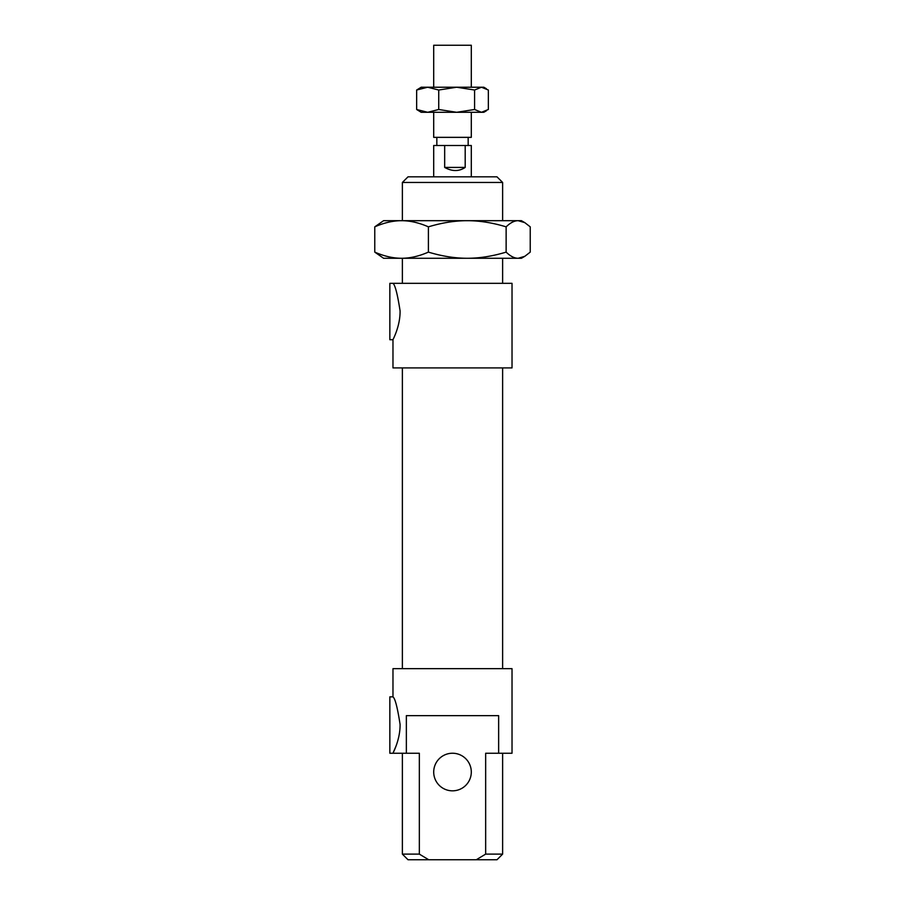 <?xml version="1.0" encoding="UTF-8"?>
<svg xmlns="http://www.w3.org/2000/svg" width="905" height="905" viewBox="0 0 905 905"><rect width="100%" height="100%" fill="white"/><g stroke="black" fill="none" stroke-linecap="round" stroke-linejoin="round"><path stroke-width="1.36" d="M502.626 854.116L485.657 854.116L476.279 859.75L496.981 859.75L502.626 854.116L502.626 753.243M476.279 859.75L428.721 859.75L419.343 854.116L402.374 854.116L402.374 753.243M402.374 854.116L408.019 859.75L428.721 859.75M402.374 182.459L502.626 182.459L496.981 176.826L408.019 176.826L402.374 182.459L402.374 220.684M402.374 283.333L402.374 258.276M392.974 339.726L389.851 339.726L389.851 283.333L392.974 283.333C395.112 284.905 397.487 294.08 400.078 310.856C400.338 326.298 392.702 339.975 392.974 339.726L392.974 367.916L512.026 367.916L512.026 283.333L392.974 283.333M419.343 854.116L419.343 753.243L389.851 753.243L389.851 696.85L392.974 696.85C395.112 698.422 397.487 707.586 400.078 724.373C400.338 739.815 392.702 753.492 392.974 753.243L396.028 746.059M392.974 696.85L392.974 668.659L512.026 668.659L512.026 753.243L485.657 753.243L485.657 854.116M406.356 753.243L406.356 715.651L498.644 715.651L498.644 753.243M471.301 772.033A18.801 18.801 0 0 0 443.099 755.754A18.801 18.801 0 0 0 443.099 788.312A18.801 18.801 0 0 0 471.301 772.033M402.374 668.659L402.374 367.916M465.193 167.425C458.993 171.565 452.149 171.565 444.672 167.425L444.672 145.501L465.193 145.501L465.193 167.425L444.672 167.425M433.699 176.826L433.699 145.501L444.672 145.501M465.193 145.501L471.301 145.501L471.301 176.826M433.699 112.288L433.699 137.356L471.301 137.356L471.301 112.288M433.699 87.231L433.699 45.25L471.301 45.25L471.301 87.231M374.772 252.122C384.195 256.228 393.132 258.276 401.582 258.276L383.584 258.276L374.772 252.122L374.772 226.838L383.584 220.684L521.416 220.684L524.81 222.641L518.18 220.684C514.391 220.673 510.375 222.732 506.133 226.838C492.478 222.732 479.514 220.673 467.274 220.684C455.023 220.673 442.059 222.732 428.404 226.838C418.981 222.732 410.033 220.673 401.582 220.684C393.132 220.673 384.195 222.732 374.772 226.838M401.582 258.276C410.033 258.276 418.981 256.228 428.404 252.122C442.059 256.228 455.023 258.276 467.274 258.276L401.582 258.276M467.274 258.276C479.514 258.276 492.478 256.228 506.133 252.122C510.375 256.228 514.391 258.276 518.18 258.276L467.274 258.276M524.81 256.319L521.416 258.276L518.18 258.276L524.81 256.319L530.228 252.122L530.228 226.838L524.81 222.641M506.133 252.122L506.133 226.838M428.404 252.122L428.404 226.838M486.381 110.817L483.824 112.288L421.176 112.288L416.651 109.494L427.692 112.288L438.733 109.494L456.663 112.288L474.582 109.494L481.471 112.288L488.349 109.494L488.349 90.025L481.471 87.231L483.824 87.231L486.381 88.701M474.582 90.025L456.663 87.231L481.471 87.231L474.582 90.025L474.582 109.494M456.663 87.231L438.733 90.025L427.692 87.231L456.663 87.231M427.692 87.231L416.651 90.025L421.176 87.231L427.692 87.231M416.651 109.494L416.651 90.025M438.733 109.494L438.733 90.025M502.626 283.333L502.626 258.276M502.626 220.684L502.626 182.459M502.626 668.659L502.626 367.916M468.168 145.501L468.168 137.356M436.832 145.501L436.832 137.356"/></g></svg>
